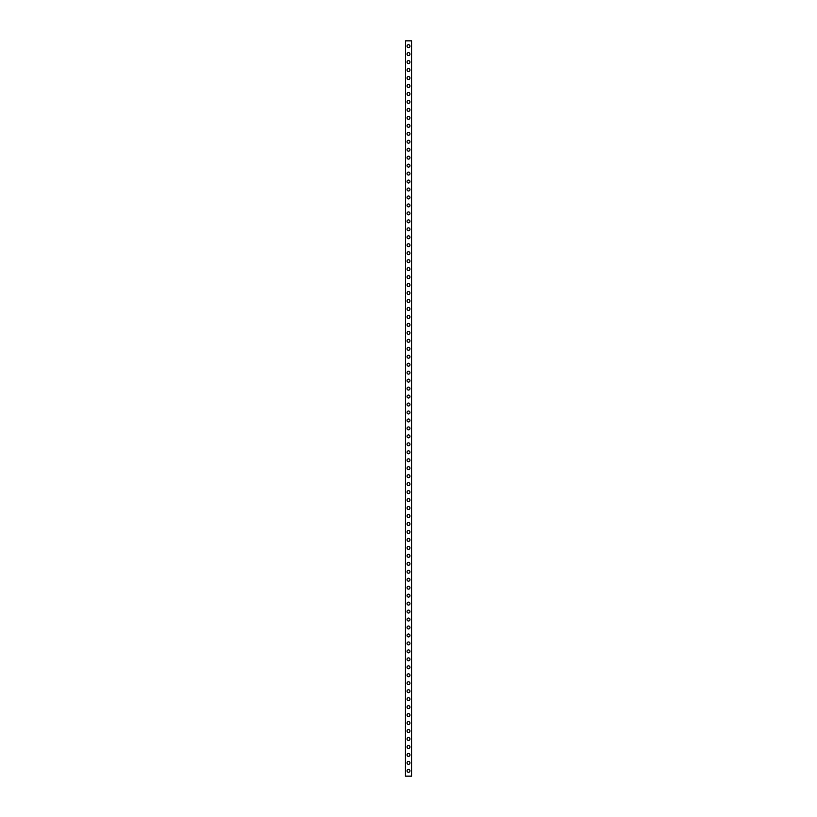 <?xml version="1.0" encoding="UTF-8"?>
<svg xmlns="http://www.w3.org/2000/svg" width="817" height="817" viewBox="0 0 817 817"><rect width="100%" height="100%" fill="white"/><g stroke="black" fill="none" stroke-linecap="round" stroke-linejoin="round"><path stroke-width="1.23" d="M407.04 770.839A1.46 1.46 0 0 1 408.5 769.379A1.46 1.46 0 0 1 409.96 770.839A1.46 1.46 0 0 1 408.5 772.3A1.46 1.46 0 0 1 407.04 770.839M407.04 762.874A1.46 1.46 0 0 1 408.5 761.413A1.46 1.46 0 0 1 409.96 762.874A1.46 1.46 0 0 1 408.5 764.334A1.46 1.46 0 0 1 407.04 762.874M407.04 754.918A1.46 1.46 0 0 1 408.5 753.458A1.46 1.46 0 0 1 409.96 754.918A1.46 1.46 0 0 1 408.5 756.379A1.46 1.46 0 0 1 407.04 754.918M407.04 746.952A1.46 1.46 0 0 1 408.5 745.492A1.46 1.46 0 0 1 409.96 746.952A1.46 1.46 0 0 1 408.5 748.413A1.46 1.46 0 0 1 407.04 746.952M407.04 738.987A1.46 1.46 0 0 1 408.5 737.526A1.46 1.46 0 0 1 409.96 738.987A1.46 1.46 0 0 1 408.5 740.447A1.46 1.46 0 0 1 407.04 738.987M407.04 731.021A1.46 1.46 0 0 1 408.5 729.561A1.46 1.46 0 0 1 409.96 731.021A1.46 1.46 0 0 1 408.5 732.481A1.46 1.46 0 0 1 407.04 731.021M407.04 723.055A1.46 1.46 0 0 1 408.5 721.595A1.46 1.46 0 0 1 409.96 723.055A1.46 1.46 0 0 1 408.5 724.516A1.46 1.46 0 0 1 407.04 723.055M407.04 715.1A1.46 1.46 0 0 1 408.5 713.639A1.46 1.46 0 0 1 409.96 715.1A1.46 1.46 0 0 1 408.5 716.56A1.46 1.46 0 0 1 407.04 715.1M407.04 707.134A1.46 1.46 0 0 1 408.5 705.674A1.46 1.46 0 0 1 409.96 707.134A1.46 1.46 0 0 1 408.5 708.594A1.46 1.46 0 0 1 407.04 707.134M407.04 699.168A1.46 1.46 0 0 1 408.5 697.708A1.46 1.46 0 0 1 409.96 699.168A1.46 1.46 0 0 1 408.5 700.629A1.46 1.46 0 0 1 407.04 699.168M407.04 691.202A1.46 1.46 0 0 1 408.5 689.742A1.46 1.46 0 0 1 409.96 691.202A1.46 1.46 0 0 1 408.5 692.663A1.46 1.46 0 0 1 407.04 691.202M407.04 683.247A1.46 1.46 0 0 1 408.5 681.787A1.46 1.46 0 0 1 409.96 683.247A1.46 1.46 0 0 1 408.5 684.697A1.46 1.46 0 0 1 407.04 683.247M407.04 675.281A1.46 1.46 0 0 1 408.5 673.821A1.46 1.46 0 0 1 409.96 675.281A1.46 1.46 0 0 1 408.5 676.742A1.46 1.46 0 0 1 407.04 675.281M407.04 667.315A1.46 1.46 0 0 1 408.5 665.855A1.46 1.46 0 0 1 409.96 667.315A1.46 1.46 0 0 1 408.5 668.776A1.46 1.46 0 0 1 407.04 667.315M407.04 659.35A1.46 1.46 0 0 1 408.5 657.889A1.46 1.46 0 0 1 409.96 659.35A1.46 1.46 0 0 1 408.5 660.81A1.46 1.46 0 0 1 407.04 659.35M407.04 651.384A1.46 1.46 0 0 1 408.5 649.923A1.46 1.46 0 0 1 409.96 651.384A1.46 1.46 0 0 1 408.5 652.844A1.46 1.46 0 0 1 407.04 651.384M407.04 643.428A1.46 1.46 0 0 1 408.5 641.968A1.46 1.46 0 0 1 409.96 643.428A1.46 1.46 0 0 1 408.5 644.889A1.46 1.46 0 0 1 407.04 643.428M407.04 635.463A1.46 1.46 0 0 1 408.5 634.002A1.46 1.46 0 0 1 409.96 635.463A1.46 1.46 0 0 1 408.5 636.923A1.46 1.46 0 0 1 407.04 635.463M407.04 627.497A1.46 1.46 0 0 1 408.5 626.036A1.46 1.46 0 0 1 409.96 627.497A1.46 1.46 0 0 1 408.5 628.957A1.46 1.46 0 0 1 407.04 627.497M407.04 619.531A1.46 1.46 0 0 1 408.5 618.071A1.46 1.46 0 0 1 409.96 619.531A1.46 1.46 0 0 1 408.5 620.991A1.46 1.46 0 0 1 407.04 619.531M407.04 611.565A1.46 1.46 0 0 1 408.5 610.115A1.46 1.46 0 0 1 409.96 611.565A1.46 1.46 0 0 1 408.5 613.026A1.46 1.46 0 0 1 407.04 611.565M407.04 603.61A1.46 1.46 0 0 1 408.5 602.149A1.46 1.46 0 0 1 409.96 603.61A1.46 1.46 0 0 1 408.5 605.07A1.46 1.46 0 0 1 407.04 603.61M407.04 595.644A1.46 1.46 0 0 1 408.5 594.184A1.46 1.46 0 0 1 409.96 595.644A1.46 1.46 0 0 1 408.5 597.104A1.46 1.46 0 0 1 407.04 595.644M407.04 587.678A1.46 1.46 0 0 1 408.5 586.218A1.46 1.46 0 0 1 409.96 587.678A1.46 1.46 0 0 1 408.5 589.139A1.46 1.46 0 0 1 407.04 587.678M407.04 579.713A1.46 1.46 0 0 1 408.5 578.252A1.46 1.46 0 0 1 409.96 579.713A1.46 1.46 0 0 1 408.5 581.173A1.46 1.46 0 0 1 407.04 579.713M407.04 571.757A1.46 1.46 0 0 1 408.5 570.297A1.46 1.46 0 0 1 409.96 571.757A1.46 1.46 0 0 1 408.5 573.217A1.46 1.46 0 0 1 407.04 571.757M407.04 563.791A1.46 1.46 0 0 1 408.5 562.331A1.46 1.46 0 0 1 409.96 563.791A1.46 1.46 0 0 1 408.5 565.252A1.46 1.46 0 0 1 407.04 563.791M407.04 555.826A1.46 1.46 0 0 1 408.5 554.365A1.46 1.46 0 0 1 409.96 555.826A1.46 1.46 0 0 1 408.5 557.286A1.46 1.46 0 0 1 407.04 555.826M407.04 547.86A1.46 1.46 0 0 1 408.5 546.399A1.46 1.46 0 0 1 409.96 547.86A1.46 1.46 0 0 1 408.5 549.32A1.46 1.46 0 0 1 407.04 547.86M407.04 539.894A1.46 1.46 0 0 1 408.5 538.434A1.46 1.46 0 0 1 409.96 539.894A1.46 1.46 0 0 1 408.5 541.354A1.46 1.46 0 0 1 407.04 539.894M407.04 531.938A1.46 1.46 0 0 1 408.5 530.478A1.46 1.46 0 0 1 409.96 531.938A1.46 1.46 0 0 1 408.5 533.399A1.46 1.46 0 0 1 407.04 531.938M407.04 523.973A1.46 1.46 0 0 1 408.5 522.512A1.46 1.46 0 0 1 409.96 523.973A1.46 1.46 0 0 1 408.5 525.433A1.46 1.46 0 0 1 407.04 523.973M407.04 516.007A1.46 1.46 0 0 1 408.5 514.547A1.46 1.46 0 0 1 409.96 516.007A1.46 1.46 0 0 1 408.5 517.467A1.46 1.46 0 0 1 407.04 516.007M407.04 508.041A1.46 1.46 0 0 1 408.5 506.581A1.46 1.46 0 0 1 409.96 508.041A1.46 1.46 0 0 1 408.5 509.502A1.46 1.46 0 0 1 407.04 508.041M407.04 500.086A1.46 1.46 0 0 1 408.5 498.625A1.46 1.46 0 0 1 409.96 500.086A1.46 1.46 0 0 1 408.5 501.536A1.46 1.46 0 0 1 407.04 500.086M407.04 492.12A1.46 1.46 0 0 1 408.5 490.66A1.46 1.46 0 0 1 409.96 492.12A1.46 1.46 0 0 1 408.5 493.58A1.46 1.46 0 0 1 407.04 492.12M407.04 484.154A1.46 1.46 0 0 1 408.5 482.694A1.46 1.46 0 0 1 409.96 484.154A1.46 1.46 0 0 1 408.5 485.615A1.46 1.46 0 0 1 407.04 484.154M407.04 476.188A1.46 1.46 0 0 1 408.5 474.728A1.46 1.46 0 0 1 409.96 476.188A1.46 1.46 0 0 1 408.5 477.649A1.46 1.46 0 0 1 407.04 476.188M407.04 468.223A1.46 1.46 0 0 1 408.5 466.762A1.46 1.46 0 0 1 409.96 468.223A1.46 1.46 0 0 1 408.5 469.683A1.46 1.46 0 0 1 407.04 468.223M407.04 460.267A1.46 1.46 0 0 1 408.5 458.807A1.46 1.46 0 0 1 409.96 460.267A1.46 1.46 0 0 1 408.5 461.728A1.46 1.46 0 0 1 407.04 460.267M407.04 452.301A1.46 1.46 0 0 1 408.5 450.841A1.46 1.46 0 0 1 409.96 452.301A1.46 1.46 0 0 1 408.5 453.762A1.46 1.46 0 0 1 407.04 452.301M407.04 444.336A1.46 1.46 0 0 1 408.5 442.875A1.46 1.46 0 0 1 409.96 444.336A1.46 1.46 0 0 1 408.5 445.796A1.46 1.46 0 0 1 407.04 444.336M407.04 436.37A1.46 1.46 0 0 1 408.5 434.91A1.46 1.46 0 0 1 409.96 436.37A1.46 1.46 0 0 1 408.5 437.83A1.46 1.46 0 0 1 407.04 436.37M407.04 428.404A1.46 1.46 0 0 1 408.5 426.944A1.46 1.46 0 0 1 409.96 428.404A1.46 1.46 0 0 1 408.5 429.865A1.46 1.46 0 0 1 407.04 428.404M407.04 420.449A1.46 1.46 0 0 1 408.5 418.988A1.46 1.46 0 0 1 409.96 420.449A1.46 1.46 0 0 1 408.5 421.909A1.46 1.46 0 0 1 407.04 420.449M407.04 412.483A1.46 1.46 0 0 1 408.5 411.022A1.46 1.46 0 0 1 409.96 412.483A1.46 1.46 0 0 1 408.5 413.943A1.46 1.46 0 0 1 407.04 412.483M407.04 404.517A1.46 1.46 0 0 1 408.5 403.057A1.46 1.46 0 0 1 409.96 404.517A1.46 1.46 0 0 1 408.5 405.978A1.46 1.46 0 0 1 407.04 404.517M407.04 396.551A1.46 1.46 0 0 1 408.5 395.091A1.46 1.46 0 0 1 409.96 396.551A1.46 1.46 0 0 1 408.5 398.012A1.46 1.46 0 0 1 407.04 396.551M407.04 388.596A1.46 1.46 0 0 1 408.5 387.135A1.46 1.46 0 0 1 409.96 388.596A1.46 1.46 0 0 1 408.5 390.056A1.46 1.46 0 0 1 407.04 388.596M407.04 380.63A1.46 1.46 0 0 1 408.5 379.17A1.46 1.46 0 0 1 409.96 380.63A1.46 1.46 0 0 1 408.5 382.09A1.46 1.46 0 0 1 407.04 380.63M407.04 372.664A1.46 1.46 0 0 1 408.5 371.204A1.46 1.46 0 0 1 409.96 372.664A1.46 1.46 0 0 1 408.5 374.125A1.46 1.46 0 0 1 407.04 372.664M407.04 364.699A1.46 1.46 0 0 1 408.5 363.238A1.46 1.46 0 0 1 409.96 364.699A1.46 1.46 0 0 1 408.5 366.159A1.46 1.46 0 0 1 407.04 364.699M407.04 356.733A1.46 1.46 0 0 1 408.5 355.272A1.46 1.46 0 0 1 409.96 356.733A1.46 1.46 0 0 1 408.5 358.193A1.46 1.46 0 0 1 407.04 356.733M407.04 348.777A1.46 1.46 0 0 1 408.5 347.317A1.46 1.46 0 0 1 409.96 348.777A1.46 1.46 0 0 1 408.5 350.238A1.46 1.46 0 0 1 407.04 348.777M407.04 340.812A1.46 1.46 0 0 1 408.5 339.351A1.46 1.46 0 0 1 409.96 340.812A1.46 1.46 0 0 1 408.5 342.272A1.46 1.46 0 0 1 407.04 340.812M407.04 332.846A1.46 1.46 0 0 1 408.5 331.385A1.46 1.46 0 0 1 409.96 332.846A1.46 1.46 0 0 1 408.5 334.306A1.46 1.46 0 0 1 407.04 332.846M407.04 324.88A1.46 1.46 0 0 1 408.5 323.42A1.46 1.46 0 0 1 409.96 324.88A1.46 1.46 0 0 1 408.5 326.34A1.46 1.46 0 0 1 407.04 324.88M407.04 316.914A1.46 1.46 0 0 1 408.5 315.464A1.46 1.46 0 0 1 409.96 316.914A1.46 1.46 0 0 1 408.5 318.375A1.46 1.46 0 0 1 407.04 316.914M407.04 308.959A1.46 1.46 0 0 1 408.5 307.498A1.46 1.46 0 0 1 409.96 308.959A1.46 1.46 0 0 1 408.5 310.419A1.46 1.46 0 0 1 407.04 308.959M407.04 300.993A1.46 1.46 0 0 1 408.5 299.533A1.46 1.46 0 0 1 409.96 300.993A1.46 1.46 0 0 1 408.5 302.453A1.46 1.46 0 0 1 407.04 300.993M407.04 293.027A1.46 1.46 0 0 1 408.5 291.567A1.46 1.46 0 0 1 409.96 293.027A1.46 1.46 0 0 1 408.5 294.488A1.46 1.46 0 0 1 407.04 293.027M407.04 285.062A1.46 1.46 0 0 1 408.5 283.601A1.46 1.46 0 0 1 409.96 285.062A1.46 1.46 0 0 1 408.5 286.522A1.46 1.46 0 0 1 407.04 285.062M407.04 277.106A1.46 1.46 0 0 1 408.5 275.646A1.46 1.46 0 0 1 409.96 277.106A1.46 1.46 0 0 1 408.5 278.566A1.46 1.46 0 0 1 407.04 277.106M407.04 269.14A1.46 1.46 0 0 1 408.5 267.68A1.46 1.46 0 0 1 409.96 269.14A1.46 1.46 0 0 1 408.5 270.601A1.46 1.46 0 0 1 407.04 269.14M407.04 261.174A1.46 1.46 0 0 1 408.5 259.714A1.46 1.46 0 0 1 409.96 261.174A1.46 1.46 0 0 1 408.5 262.635A1.46 1.46 0 0 1 407.04 261.174M407.04 253.209A1.46 1.46 0 0 1 408.5 251.748A1.46 1.46 0 0 1 409.96 253.209A1.46 1.46 0 0 1 408.5 254.669A1.46 1.46 0 0 1 407.04 253.209M407.04 245.243A1.46 1.46 0 0 1 408.5 243.783A1.46 1.46 0 0 1 409.96 245.243A1.46 1.46 0 0 1 408.5 246.703A1.46 1.46 0 0 1 407.04 245.243M407.04 237.287A1.46 1.46 0 0 1 408.5 235.827A1.46 1.46 0 0 1 409.96 237.287A1.46 1.46 0 0 1 408.5 238.748A1.46 1.46 0 0 1 407.04 237.287M407.04 229.322A1.46 1.46 0 0 1 408.5 227.861A1.46 1.46 0 0 1 409.96 229.322A1.46 1.46 0 0 1 408.5 230.782A1.46 1.46 0 0 1 407.04 229.322M407.04 221.356A1.46 1.46 0 0 1 408.5 219.896A1.46 1.46 0 0 1 409.96 221.356A1.46 1.46 0 0 1 408.5 222.816A1.46 1.46 0 0 1 407.04 221.356M407.04 213.39A1.46 1.46 0 0 1 408.5 211.93A1.46 1.46 0 0 1 409.96 213.39A1.46 1.46 0 0 1 408.5 214.851A1.46 1.46 0 0 1 407.04 213.39M407.04 205.435A1.46 1.46 0 0 1 408.5 203.974A1.46 1.46 0 0 1 409.96 205.435A1.46 1.46 0 0 1 408.5 206.885A1.46 1.46 0 0 1 407.04 205.435M407.04 197.469A1.46 1.46 0 0 1 408.5 196.009A1.46 1.46 0 0 1 409.96 197.469A1.46 1.46 0 0 1 408.5 198.929A1.46 1.46 0 0 1 407.04 197.469M407.04 189.503A1.46 1.46 0 0 1 408.5 188.043A1.46 1.46 0 0 1 409.96 189.503A1.46 1.46 0 0 1 408.5 190.964A1.46 1.46 0 0 1 407.04 189.503M407.04 181.537A1.46 1.46 0 0 1 408.5 180.077A1.46 1.46 0 0 1 409.96 181.537A1.46 1.46 0 0 1 408.5 182.998A1.46 1.46 0 0 1 407.04 181.537M407.04 173.572A1.46 1.46 0 0 1 408.5 172.111A1.46 1.46 0 0 1 409.96 173.572A1.46 1.46 0 0 1 408.5 175.032A1.46 1.46 0 0 1 407.04 173.572M407.04 165.616A1.46 1.46 0 0 1 408.5 164.156A1.46 1.46 0 0 1 409.96 165.616A1.46 1.46 0 0 1 408.5 167.076A1.46 1.46 0 0 1 407.04 165.616M407.04 157.65A1.46 1.46 0 0 1 408.5 156.19A1.46 1.46 0 0 1 409.96 157.65A1.46 1.46 0 0 1 408.5 159.111A1.46 1.46 0 0 1 407.04 157.65M407.04 149.685A1.46 1.46 0 0 1 408.5 148.224A1.46 1.46 0 0 1 409.96 149.685A1.46 1.46 0 0 1 408.5 151.145A1.46 1.46 0 0 1 407.04 149.685M407.04 141.719A1.46 1.46 0 0 1 408.5 140.258A1.46 1.46 0 0 1 409.96 141.719A1.46 1.46 0 0 1 408.5 143.179A1.46 1.46 0 0 1 407.04 141.719M407.04 133.753A1.46 1.46 0 0 1 408.5 132.303A1.46 1.46 0 0 1 409.96 133.753A1.46 1.46 0 0 1 408.5 135.214A1.46 1.46 0 0 1 407.04 133.753M407.04 125.798A1.46 1.46 0 0 1 408.5 124.337A1.46 1.46 0 0 1 409.96 125.798A1.46 1.46 0 0 1 408.5 127.258A1.46 1.46 0 0 1 407.04 125.798M407.04 117.832A1.46 1.46 0 0 1 408.5 116.371A1.46 1.46 0 0 1 409.96 117.832A1.46 1.46 0 0 1 408.5 119.292A1.46 1.46 0 0 1 407.04 117.832M407.04 109.866A1.46 1.46 0 0 1 408.5 108.406A1.46 1.46 0 0 1 409.96 109.866A1.46 1.46 0 0 1 408.5 111.326A1.46 1.46 0 0 1 407.04 109.866M407.04 101.9A1.46 1.46 0 0 1 408.5 100.44A1.46 1.46 0 0 1 409.96 101.9A1.46 1.46 0 0 1 408.5 103.361A1.46 1.46 0 0 1 407.04 101.9M407.04 93.945A1.46 1.46 0 0 1 408.5 92.484A1.46 1.46 0 0 1 409.96 93.945A1.46 1.46 0 0 1 408.5 95.405A1.46 1.46 0 0 1 407.04 93.945M407.04 85.979A1.46 1.46 0 0 1 408.5 84.519A1.46 1.46 0 0 1 409.96 85.979A1.46 1.46 0 0 1 408.5 87.439A1.46 1.46 0 0 1 407.04 85.979M407.04 78.013A1.46 1.46 0 0 1 408.5 76.553A1.46 1.46 0 0 1 409.96 78.013A1.46 1.46 0 0 1 408.5 79.474A1.46 1.46 0 0 1 407.04 78.013M407.04 70.048A1.46 1.46 0 0 1 408.5 68.587A1.46 1.46 0 0 1 409.96 70.048A1.46 1.46 0 0 1 408.5 71.508A1.46 1.46 0 0 1 407.04 70.048M407.04 62.082A1.46 1.46 0 0 1 408.5 60.621A1.46 1.46 0 0 1 409.96 62.082A1.46 1.46 0 0 1 408.5 63.542A1.46 1.46 0 0 1 407.04 62.082M407.04 54.126A1.46 1.46 0 0 1 408.5 52.666A1.46 1.46 0 0 1 409.96 54.126A1.46 1.46 0 0 1 408.5 55.587A1.46 1.46 0 0 1 407.04 54.126M407.04 46.16A1.46 1.46 0 0 1 408.5 44.7A1.46 1.46 0 0 1 409.96 46.16A1.46 1.46 0 0 1 408.5 47.621A1.46 1.46 0 0 1 407.04 46.16M405.549 40.85L405.446 776.15L411.554 776.15L411.554 40.85L405.549 40.85L405.549 776.15M411.451 40.85L411.451 776.15"/></g></svg>
